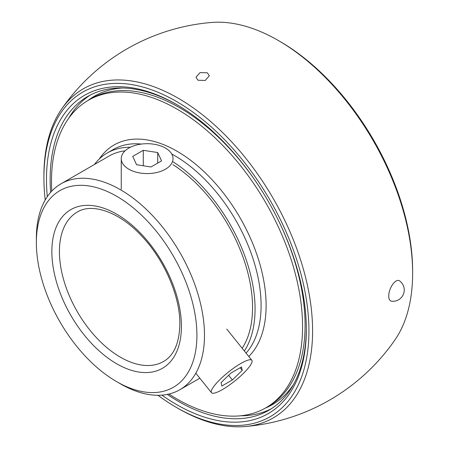 <?xml version="1.0" encoding="UTF-8"?>
<svg xmlns="http://www.w3.org/2000/svg" width="449" height="449" viewBox="0 0 449 449"><rect width="100%" height="100%" fill="white"/><g stroke="black" fill="none" stroke-linecap="round" stroke-linejoin="round"><path stroke-width="0.67" d="M157.947 395.288A187.401 108.198 -120 0 0 176.418 407.451L178.253 408.506A189.989 109.691 -120 0 0 178.253 408.506L178.247 408.506A189.989 109.691 -120 0 0 244.885 426.55A189.989 109.691 -120 0 0 312.594 330.941A189.989 109.691 -120 0 0 178.253 98.252A189.989 109.691 -120 0 0 61.597 109.09A189.989 109.691 -120 0 0 43.912 175.817A189.989 109.691 -120 0 0 43.912 176.878M388.739 296.031A11.006 5.096 -68.3 0 1 392.712 284.329A11.006 5.096 -68.3 0 1 399.576 280.861A11.281 11.281 0 0 1 391.5 301.178A11.006 5.096 -68.3 0 1 388.739 296.031M244.885 426.55A202.729 202.729 0 0 0 394.946 339.91A189.989 109.691 -120 0 0 412.637 273.183A189.989 109.691 -120 0 0 278.296 40.494L278.296 40.494A189.989 109.691 -120 0 0 211.664 22.45A202.729 202.729 0 0 0 61.597 109.09M197.942 80.231L195.989 77.217L200.074 72.592L207.365 72.811L209.318 75.819L205.232 80.444L197.942 80.231M280.125 41.549L278.296 40.494L280.125 41.549A187.401 108.198 -120 0 1 412.637 271.067L412.637 273.183M167.258 394.407A181.166 104.595 -120 0 0 178.253 401.299A181.166 104.595 -120 0 0 268.833 410.274A181.166 104.595 -120 0 0 306.353 328.387M161.893 395.137A183.753 106.087 -120 0 0 176.423 404.47A183.753 106.087 -120 0 0 306.353 329.454A183.753 106.087 -120 0 0 176.423 104.404L176.423 104.404A183.753 106.087 -120 0 0 47.302 196.668M178.247 408.506L176.418 407.451A187.401 108.198 -120 0 0 176.423 407.451A187.401 108.198 -120 0 0 308.934 330.941A187.401 108.198 -120 0 0 176.423 101.423A187.401 108.198 -120 0 0 43.912 177.933A187.401 108.198 -120 0 0 45.203 200.007M177.344 104.937A181.166 104.595 -120 0 0 87.673 96.484A181.166 104.595 -120 0 0 50.619 192.385M120.422 383.828L116.639 381.644A113.53 65.548 -120 0 0 116.639 381.65A113.53 65.548 -120 0 0 196.92 335.296A113.53 65.548 -120 0 0 116.639 196.252A113.53 65.548 -120 0 0 36.363 242.6A113.53 65.548 -120 0 0 116.639 381.644L120.422 383.833A118.878 68.635 -120 0 0 120.422 383.833L120.422 383.828A118.878 68.635 -120 0 0 179.864 389.721A118.878 68.635 -120 0 0 198.082 294.46A118.878 68.635 -120 0 0 120.422 189.703A118.878 68.635 -120 0 0 60.985 183.815A118.878 68.635 -120 0 0 36.363 238.234A118.878 68.635 -120 0 0 36.386 240.456M90.277 95.065A181.166 104.595 -120 0 0 68.77 118.188M265.426 408.057A178.051 102.799 -120 0 0 272.42 404.605A178.051 102.799 -120 0 0 293.567 384.378M269.574 405.643A178.051 102.799 -120 0 0 274.524 403.331M240.585 415.791A181.166 104.595 -120 0 0 271.37 408.725M122.465 88.015A178.051 102.799 -120 0 0 94.369 96.215A178.051 102.799 -120 0 0 87.886 100.548M96.524 95.031A178.051 102.799 -120 0 0 92.051 98.163M300.779 284.997A163.683 94.503 -120 0 0 298.591 273.884M220.667 138.909A163.683 94.503 -120 0 0 212.136 131.462M258.989 186.256A177.54 102.507 -120 0 0 179.544 107.67A177.54 102.507 -120 0 0 90.771 98.881L88.262 100.329A177.54 102.507 -120 0 0 51.753 191.139M168.908 394.048A177.54 102.507 -120 0 0 177.029 399.049A177.54 102.507 -120 0 0 265.802 407.838A177.54 102.507 -120 0 0 293.017 265.572A177.54 102.507 -120 0 0 177.029 109.124A177.54 102.507 -120 0 0 88.262 100.329M242.179 348.261A118.878 68.635 -120 0 0 173.022 164.704M130.378 147.255A122.431 70.684 -120 0 0 107.277 152.986A122.431 70.684 -120 0 0 94.419 164.514M244.357 350.966A122.431 70.684 -120 0 0 173.022 161.803M125.075 150.836A118.878 68.635 -120 0 0 109.051 156.061L60.985 183.815M265.802 407.838L268.311 406.39A177.54 102.507 -120 0 0 276.747 217.019M128.841 169.206A25.879 14.94 0 0 0 157.043 172.444A25.879 14.94 0 0 0 173.022 158.637A25.879 14.94 0 0 0 165.44 148.075A25.879 14.94 0 0 0 137.237 144.836A25.879 14.94 0 0 0 121.258 158.637A25.879 14.94 0 0 0 128.841 169.206M132.708 156.409L143.276 150.308L157.706 152.537L161.573 160.871L151.01 166.972L136.575 164.738L132.708 156.409M143.276 165.776L143.276 150.308M157.706 163.105L157.706 152.537M213.365 387.06A25.879 5.467 141.2 0 0 211.496 392.707A25.879 5.467 141.2 0 0 228.659 385.584A25.879 5.467 141.2 0 0 249.97 365.929A25.879 5.467 141.2 0 0 251.838 360.278A25.879 5.467 141.2 0 0 234.675 367.4A25.879 5.467 141.2 0 0 213.365 387.06M230.96 373.035L241.523 366.934L242.236 370.391L232.374 379.949L221.812 386.05L221.099 382.593L230.96 373.035M240.108 367.753L242.236 370.391M228.631 375.291L232.374 379.949M120.422 357.208A86.27 49.805 -120 0 0 163.559 361.479C173.931 355.529 179.364 343.092 179.858 324.167C180.201 296.879 164.772 260.56 142.44 236.836C119.642 211.647 91.792 202.701 77.29 212.057A86.27 49.805 -120 0 0 59.42 251.547A86.27 49.805 -120 0 0 120.422 357.208M181.424 326.35A91.618 52.898 -120 0 0 116.639 214.145A91.618 52.898 -120 0 0 51.86 251.547A91.618 52.898 -120 0 0 116.639 363.757A91.618 52.898 -120 0 0 181.424 326.35M246.074 353.11A122.431 70.684 -120 0 0 261.094 305.516A122.431 70.684 -120 0 0 174.521 155.567A122.431 70.684 -120 0 0 171.759 154.024M141.474 144.062A122.431 70.684 -120 0 0 113.305 149.506L107.277 152.986M248.78 356.472A125.978 72.732 -120 0 0 266.111 305.516A125.978 72.732 -120 0 0 177.029 151.223A125.978 72.732 -120 0 0 99.251 159.036M43.912 177.933L43.912 175.817M36.363 242.6L36.363 238.234M179.864 389.721L199.827 378.193M121.258 158.637L121.258 189.22M211.496 392.707L195.82 373.209M251.838 360.278L226.745 329.061"/></g></svg>
